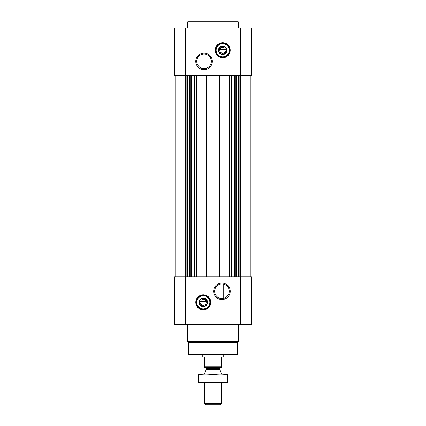 <?xml version="1.0" encoding="UTF-8"?>
<svg xmlns="http://www.w3.org/2000/svg" width="426" height="426" viewBox="0 0 426 426"><rect width="100%" height="100%" fill="white"/><g stroke="black" fill="none" stroke-linecap="round" stroke-linejoin="round"><path stroke-width="0.64" d="M221.941 283.972A7.295 7.295 0 0 1 228.261 294.909A7.295 7.295 0 0 1 215.625 294.909A7.295 7.295 0 0 1 221.941 283.972M223.219 298.445L223.219 284.083L223.219 298.445M225.572 50.939A2.945 2.945 0 0 1 219.843 50.939L225.572 50.939M206.157 303.014A2.945 2.945 0 0 1 200.428 303.014L206.157 303.014M175.102 75.801L175.102 276.788M174.676 324.479L174.676 276.788L251.324 276.788L251.324 324.479L174.676 324.479M203.293 294.84A7.492 7.492 0 0 1 209.784 306.081A7.492 7.492 0 0 1 196.801 306.081A7.492 7.492 0 0 1 203.293 294.84M221.941 282.981A8.286 8.286 0 0 1 229.119 295.404A8.286 8.286 0 0 1 214.768 295.404A8.286 8.286 0 0 1 221.941 282.981M250.898 75.801L250.898 276.788M229.225 75.801L229.225 276.788M220.109 75.801L220.109 276.788M205.891 75.801L205.891 276.788M196.775 75.801L196.775 276.788M251.324 75.801L174.676 75.801L174.676 28.111L251.324 28.111L251.324 75.801M222.707 42.76A7.492 7.492 0 0 1 229.199 54.001A7.492 7.492 0 0 1 216.216 54.001A7.492 7.492 0 0 1 222.707 42.76M204.059 53.042A8.286 8.286 0 0 1 211.232 65.471A8.286 8.286 0 0 1 196.881 65.471A8.286 8.286 0 0 1 204.059 53.042M237.474 354.283L188.526 354.283L189.378 355.135L236.622 355.135L237.474 354.283L237.681 342.376L238.549 341.508L238.549 324.479M188.526 354.283L188.319 342.376L237.681 342.376M188.319 342.376L187.451 341.508L238.549 341.508M187.451 341.508L187.451 324.479M200.428 301.656A2.945 2.945 0 0 1 206.157 301.656L200.428 301.656M206.157 301.656L206.701 301.656L206.701 303.014L206.701 301.656L206.157 301.656M200.428 303.014L199.885 303.014L199.885 301.656L199.885 303.014L200.428 303.014M203.293 298.535A3.797 3.797 0 0 1 206.578 304.233A3.797 3.797 0 0 1 200.002 304.233A3.797 3.797 0 0 1 203.293 298.535M203.293 298.078A4.26 4.26 0 0 1 206.977 304.462A4.26 4.26 0 0 1 199.602 304.462A4.26 4.26 0 0 1 203.293 298.078M203.293 295.777A6.555 6.555 0 0 1 208.969 305.612A6.555 6.555 0 0 1 197.611 305.612A6.555 6.555 0 0 1 203.293 295.777M203.293 295.522A6.811 6.811 0 0 1 209.193 305.74A6.811 6.811 0 0 1 197.392 305.74A6.811 6.811 0 0 1 203.293 295.522M187.451 28.111L187.451 22.152L238.549 22.152L238.549 28.111M187.451 22.152L188.303 21.3L237.697 21.3L238.549 22.152M204.059 54.033A7.295 7.295 0 0 1 210.375 64.976A7.295 7.295 0 0 1 197.739 64.976A7.295 7.295 0 0 1 204.059 54.033M219.843 49.576A2.945 2.945 0 0 1 225.572 49.576L219.843 49.576M225.572 49.576L226.115 49.576L226.115 50.939L226.115 49.576L225.572 49.576M219.843 50.939L219.299 50.939L219.299 49.576L219.299 50.939L219.843 50.939M222.707 46.455A3.797 3.797 0 0 1 225.998 52.153A3.797 3.797 0 0 1 219.422 52.153A3.797 3.797 0 0 1 222.707 46.455M222.707 45.997A4.26 4.26 0 0 1 226.398 52.382A4.26 4.26 0 0 1 219.023 52.382A4.26 4.26 0 0 1 222.707 45.997M222.707 43.697A6.555 6.555 0 0 1 228.389 53.532A6.555 6.555 0 0 1 217.031 53.532A6.555 6.555 0 0 1 222.707 43.697M222.707 43.441A6.811 6.811 0 0 1 228.608 53.66A6.811 6.811 0 0 1 216.807 53.66A6.811 6.811 0 0 1 222.707 43.441M221.515 366.749L204.485 366.749L204.485 367.228L221.515 367.228L221.515 357.009L223.219 357.009L223.219 355.135M204.485 366.749L204.485 357.009L202.781 357.009L202.781 355.135M221.515 403.395L204.485 403.395L205.79 404.7L220.21 404.7L221.515 403.395L221.515 382.559M204.485 374.044L221.515 374.044M204.485 403.395L204.485 382.559M204.997 367.228L206.019 368.25L206.019 369.603L204.485 373.996M198.521 382.537L227.479 382.537M227.479 381.936C227.479 382.724 227.479 382.724 227.479 381.936C222.654 382.724 217.824 382.724 213 381.936C208.176 382.724 203.346 382.724 198.521 381.936C198.521 382.724 198.521 382.724 198.521 381.936L198.521 374.667C198.521 373.874 198.521 373.874 198.521 374.667C203.346 373.874 208.176 373.874 213 374.667C217.824 373.874 222.654 373.874 227.479 374.667C227.479 373.874 227.479 373.874 227.479 374.667L227.479 381.936M213 381.936L213 374.667M198.521 374.065L227.479 374.065M194.975 75.801L194.975 276.788M196.093 75.801L196.093 276.788M206.573 75.801L206.573 276.788M219.427 75.801L219.427 276.788M229.907 75.801L229.907 276.788M231.025 75.801L231.025 276.788M239.135 75.801L239.135 276.788M240.679 28.111L240.679 324.479M185.321 324.479L185.321 28.111M186.865 75.801L186.865 276.788M238.544 75.801L238.544 276.788M236.728 75.801L236.728 276.788M236.137 75.801L236.137 276.788M235.85 75.801L235.85 276.788M234.641 75.801L234.641 276.788M231.51 75.801L231.51 276.788M194.49 75.801L194.49 276.788M191.359 75.801L191.359 276.788M190.15 75.801L190.15 276.788M189.863 75.801L189.863 276.788M189.272 75.801L189.272 276.788M187.456 75.801L187.456 276.788M203.293 295.01A7.327 7.327 0 0 1 209.635 305.996A7.327 7.327 0 0 1 196.945 305.996A7.327 7.327 0 0 1 203.293 295.01M222.707 42.93A7.327 7.327 0 0 1 229.055 53.921A7.327 7.327 0 0 1 216.365 53.921A7.327 7.327 0 0 1 222.707 42.93M205.955 369.954L220.045 369.954L221.515 373.996M206.019 369.603L219.981 369.603L220.045 369.954M206.019 368.25L219.981 368.25C219.688 368.112 220.029 367.771 221.003 367.228M219.981 369.603L219.981 368.25"/></g></svg>

